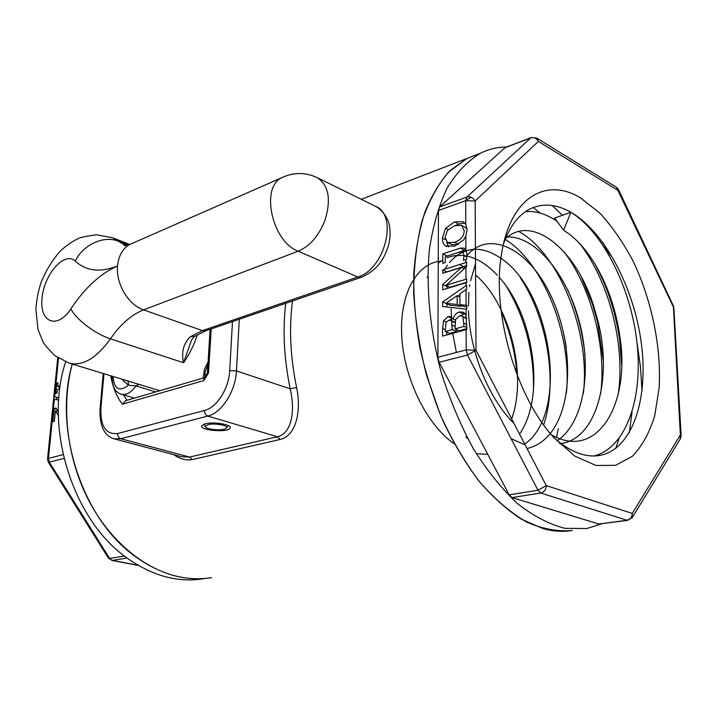 <?xml version="1.0" encoding="UTF-8"?>
<svg xmlns="http://www.w3.org/2000/svg" width="717" height="717" viewBox="0 0 717 717"><rect width="100%" height="100%" fill="white"/><g stroke="black" fill="none" stroke-linecap="round" stroke-linejoin="round"><path stroke-width="1.08" d="M110.75 375.78C112.784 387.27 116.656 396.734 122.374 404.182L203.771 380.584L208.486 373.064L207.41 372.795L204.13 378.038M203.771 380.584L203.915 378.352M122.374 404.182L125.78 400.651M285.733 303.282C282.543 330.465 284.04 358.984 290.215 388.838L296.596 387.503C290.322 357.191 288.951 328.341 292.482 300.961M232.478 321.601L229.7 370.68L236.449 370.922L290.215 388.838C295.207 409.748 292.267 433.247 277.488 436.743L280.087 439.476C296.668 435.613 301.418 410.169 296.596 387.503M229.7 370.68C228.965 388.462 216.722 407.65 204.533 410.456C204.578 413.27 205.671 415.143 207.813 416.057L277.488 436.743L189.593 457.061L181.742 456.738M173.747 454.65C180.039 459.032 186.169 460.681 192.138 459.588L280.087 439.476M181.105 577.212C191.556 579.121 201.719 579.273 211.605 577.66C185.981 581.711 160.42 574.577 134.93 556.258C82.482 519.108 53.022 429.492 72.256 364.075C60.9 406.064 66.968 458.423 88.666 500.296C110.472 542.124 146.089 570.696 181.105 577.212M542.85 528.537L521.384 519.171C506.856 509.715 492.713 497.006 478.956 481.044C465.674 463.388 453.691 443.348 443.007 420.924C433.31 397.514 425.62 373.181 419.947 347.933C415.573 322.65 413.512 298.12 413.763 274.351C415.331 251.488 419.033 230.793 424.858 212.268C431.759 195.302 440.247 181.347 450.303 170.404L466.901 158.484L477.683 154.316L466.901 158.484L448.699 171.999C437.818 184.672 428.945 200.939 422.071 220.8C416.586 242.48 413.781 266.5 413.664 292.85C415.188 320.033 419.481 347.512 426.534 375.287L440.516 415.17C451.997 440.328 465.082 462.626 479.79 482.075C495.071 499.435 510.737 512.789 526.789 522.128C542.706 529.038 557.898 531.799 572.354 530.428C563.015 532.068 553.183 531.431 542.85 528.537M602.988 242.669L609.808 256.301L602.988 242.669M636.857 341.489L640.415 366.441L642.029 391.07L640.415 366.441L636.857 341.489M205.205 423.792C213.433 421.435 231.869 424.527 230.148 427.932C229.35 432.817 199.631 430.621 201.728 425.817L205.205 423.792M632.027 412.203L629.329 432.683M533.206 207.545L540.251 213.083M598.695 454.506L598.157 455.68M466.821 199.783L471.293 197.336M208.091 361.834L204.318 369.533L203.153 378.056M204.99 374.068L205.08 372.159L207.921 364.523M159.855 390.702L135.11 383.183M121.531 379.051L128.468 385.163L128.137 381.068M112.972 376.452C114.182 389.259 119.345 392.163 128.468 385.163L135.961 385.925L138.82 384.303M128.182 245.062L118.377 241.235L112.677 237.793L96.436 234.782C85.888 236.234 79.766 237.533 78.072 238.707C73.358 240.769 67.756 244.569 61.25 250.108C53.39 258.443 46.695 269.126 41.183 282.139C38.548 289.901 36.773 298.828 35.85 308.928L38.001 329.417L42.814 341.409C43.459 343.389 47.456 348.13 54.797 355.623L69.191 363.143C82.625 366.396 96.383 358.294 110.463 338.827C120.393 324.38 131.435 314.727 143.579 309.869L298.164 251.21C309.834 246.2 318.76 235.92 324.944 220.379C331.353 199.371 328.745 185.12 317.12 177.601L375.645 206.362C382.95 210.18 388.291 219.617 388.91 223.399C390.577 230.22 390.478 237.426 388.605 245.008C384.429 258.075 378.594 269.404 361.807 277.112L357.801 277.013L202.445 330.627L190.292 336.802L195.006 336.255L205.654 330.833M190.292 336.802C183.444 343.595 181.204 352.235 183.552 362.739L191.618 339.858L194.235 336.757M375.645 206.362C398.446 215.252 384.921 269.44 357.801 277.013L298.164 251.21C272.326 241.799 260.217 188.213 281.431 177.852L285.115 176.212M223.095 425.136C226.133 426.086 227.208 427.099 226.33 428.157C223.991 431.096 205.779 429.743 205.268 426.588C207.231 423.774 213.173 423.29 223.095 425.136M615.84 448.331L618.977 438.589M603.418 280.589L600.792 274.539M562.442 215.297L552.171 205.501M466.785 309.179L442.658 306.535L442.676 301.92L466.695 285.214L466.713 289.202L459.902 293.8L459.92 304.671L466.767 305.317L466.785 309.179M442.676 301.92L445.92 303.354M459.902 294.777L458.064 296.058M445.893 303.372L457.168 304.429L457.159 295.646L445.893 303.372L450.142 305.245L461.416 306.32L461.407 305.343M457.168 304.429L461.416 306.32M457.159 295.646L459.902 296.892M459.92 304.671L464.159 306.562L466.776 306.804M446.915 303.82L446.915 307.001M443.59 320.777L448 316.573L450.814 316.672L453.252 319.083C454.103 315.363 456.102 313.006 459.256 312.012L463.065 312.128L464.777 313.419L466.086 315.758L466.848 329.506L442.577 336.112L442.604 328.538L443.59 320.777L446.27 321.924M445.302 331.559L452.328 329.623L451.531 321.126L450.661 320.329L448.439 320.4L445.938 322.56L445.302 331.559L449.577 333.36L456.595 331.433L456.595 329.56M452.328 329.623L456.595 331.433M455.062 322.238L450.661 320.329M455.008 328.888L464.016 326.396L462.958 317.013L461.685 315.928L459.4 315.946L455.636 319.343L455.008 328.888L459.283 330.698L466.848 328.628M464.016 326.396L466.848 327.615M462.958 317.013L466.704 318.653M466.659 318.258L461.685 315.928M453.252 319.083L455.412 320.015M464.93 313.616L460.197 315.776M453.135 319.119L455.385 320.096M452.687 318.303L449.272 320.221M446.87 332.222L446.861 334.947M466.686 282.516L442.712 289.793L442.721 284.515L461.569 267.369L442.756 273.302L442.765 269.87L466.615 262.314L466.633 266.509L445.965 285.33L466.677 279.003L466.686 282.516M442.765 269.87L446.969 271.976M466.633 265.631L446.969 271.833M461.569 267.369L464.24 268.642M447.435 285.993L446.942 288.503M442.721 284.515L446.942 286.442M445.965 285.33L450.195 287.257L466.686 282.229M465.96 249.848L446.996 256.166M463.343 260.119L464.114 255.637L462.85 251.828L459.068 252.232L445.284 256.731L445.266 262.565L442.783 263.372L442.81 253.881L460.287 248.145L464.24 248.127L465.871 249.686L466.964 254.275L466.462 259.348L463.603 260.244M442.81 253.881L446.996 255.897M445.49 245.886C443.411 244.407 442.371 241.826 442.362 238.152L445.526 228.302L454.56 221.911L463.137 221.705L465.79 224.331L467.081 229.852L465.826 236.081L463.738 239.828L454.569 246.164L445.49 245.886L446.942 246.585M447.471 230.372L445.042 237.219L447.453 242.48L454.569 242.346C460.897 239.98 464.114 236.099 464.222 230.713L461.551 225.407L454.569 225.694L447.471 230.372M447.955 242.722L451.871 244.658L458.235 244.569M467.018 228.526L461.551 225.407M445.526 228.302L448.134 229.61M446.61 241.862L448.6 246.971M464.966 223.148L458.719 224.036L455.662 225.353M627.778 520.363L598.874 524.01L511.983 497.58L509.16 494.838L439.127 362.282L437.881 357.245L438.454 210.475L439.691 206.899L505.118 147.577M438.454 210.475L465.709 200.697L475.138 201.002C473.032 197.578 470.289 196.27 466.901 197.076L465.709 200.697L465.79 224.331M466.131 329.677L466.202 349.887L467.475 355.023L476.007 350.228L466.202 349.887L437.881 357.245M504.392 147.98L530.625 137.906C533.878 137.055 536.459 138.22 538.368 141.41L536.674 138.031L531.046 137.619L466.901 197.076L439.691 206.899M618.493 189.602L673.353 305.872L680.361 434.995L632.269 513.426C632.098 517.181 630.36 519.466 627.061 520.273L632.179 517.71L632.269 513.426L546.255 485.597L537.983 490.249L540.797 493.045C544.185 492.122 546.004 489.63 546.255 485.597L476.007 350.228L475.138 201.002L538.368 141.41L618.108 190.462L618.466 189.539L616.378 187.218L673.872 307.96L681.141 435.649M680.478 438.652L681.141 435.757L680.361 434.995L680.182 439.136L632.475 517.217M580.698 198.017L600.021 213.263C612.372 226.778 623.494 242.92 633.389 261.696C651.825 300.755 661.433 347.369 659.147 387.924L654.666 416.012C649.459 432.745 642.065 446.153 632.475 456.227L615.643 465.306L596.096 465.485L575.034 456.227L553.945 437.684C515.765 396.868 491.244 310.398 501.667 253.289C510.432 197.166 546.399 176.732 580.698 198.017M601.617 523.831L586.829 528.537L564.844 528.321C549.321 524.351 533.573 516.141 517.602 503.71C501.819 488.913 487.031 470.513 473.238 448.528C460.368 424.849 449.622 399.226 440.991 371.675C429.877 329.748 425.916 287.32 429.349 249.883C432.907 226.07 438.867 205.385 447.229 187.827C456.747 172.394 467.816 160.868 480.426 153.25C488.734 149.118 497.455 147.039 506.561 147.021M558.346 428.623L556.482 437.334M553.999 437.746C570.275 452.14 585.717 458.011 600.308 455.34C632.511 448.905 648.715 398.849 641.348 343.425C634.133 287.956 604.772 231.806 570.875 212.241L554.68 218.111L563.616 230.238L570.875 212.241C602.988 232.057 630.718 287.32 636.947 342.278C643.283 397.155 626.766 447.345 594.151 455.967M525.525 211.632C535.814 210.708 546.318 213.935 557.028 221.293M579.802 243.637C608.832 280.876 625.663 345.128 618.215 394.18M465.996 318.339L465.933 317.792M564.306 252.115C591.283 287.992 606.779 347.109 600.649 393.776M518.767 231.448C559.368 253.854 590.736 332.464 583.378 393.454M505.18 239.388C543.432 262.87 572.247 335.099 566.412 393.033M520.336 277.793C547.313 318.348 558.14 382.125 543.656 424.894M506.462 286.54C525.328 318.106 534.317 352.872 533.439 390.828M501.174 311.384C510.029 331.371 515.281 352.405 516.93 374.516M563.616 230.238C579.721 240.329 593.38 257.753 604.574 282.516C612.085 299.5 617.185 317.532 619.864 336.596C630.673 403.617 597.458 461.121 551.516 434.914M505.413 238.815C532.05 213.541 575.823 249.391 593.479 305.317L598.139 321.691C612.623 378.827 596.436 440.095 559.708 443.724M514.017 423.469C488.716 398.769 469.698 351.276 468.506 310.775M468.398 306.042L468.936 292.464M469.599 286.558L469.85 284.774M470.531 280.813L475.505 263.811M505.252 237.139C533.627 234.047 566.376 272.621 579.219 321.386C592.323 370.062 583.934 423.433 556.894 440.865M525.176 444.979L511.06 438.607M456.379 352.432L452.552 332.536M452.194 329.659L451.083 308.857M466.068 256.578C488.788 228.185 528.859 248.996 550.62 295.153C572.766 340.951 573.923 404.083 550.289 433.453M550.047 433.758C543.603 441.573 535.922 446.503 527.022 448.537M444.881 269.198L447.417 265.209M449.469 262.494C463.899 246.558 480.847 245.035 500.323 257.932M500.923 258.353C551.068 290.797 570.006 412.741 524.727 444.119M467.583 438.383L465.808 436.931M427.207 277.461L427.744 276.457M438.248 263.184L442.792 259.886M446.996 257.708C463.612 251.622 480.381 257.439 497.302 275.176M499.462 277.578C533.968 315.632 545.888 396.662 519.52 434.072M487.766 454.345L476.249 453.673M454.363 443.895C426.068 424.473 403.277 376.837 401.637 334.203C399.853 291.46 418.513 261.364 442.783 260.997M459.561 264.528L465.432 267.558M475.568 274.978C509.276 303.569 527.829 374.426 511.66 418.934M566.322 347.637C564.073 333.288 560.425 319.423 555.37 306.025M585.018 355.256C582.607 332.347 576.862 310.595 567.765 289.982M603.356 361.063L597.548 321.942L592.529 304.34L581.308 276.861M621.639 364.451L619.631 339.957C616.575 318.411 610.794 298.003 602.289 278.725L595.504 264.896M570.875 212.241C556.535 204.103 543.047 202.947 530.41 208.772C518.669 214.58 509.688 226.348 503.468 244.067M58.364 415.672L55.397 410.76L54.349 421.282L52.852 421.721L54.178 408.538L55.998 407.982L58.328 411.818M55.397 410.76L58.122 411.504M54.178 408.538L56.724 409.237M58.713 400.068L53.685 399.091L53.927 396.689L56.768 397.496L56.562 399.611M53.829 396.644L58.893 397.63M58.866 397.926L56.768 397.496M59.852 388.506L57.378 389.295L57.002 393.05L55.684 393.472L56.724 383.183L58.032 382.753L57.647 386.58L60.237 385.746M57.647 386.58L60.022 387.261M56.724 383.183L57.952 383.532M48.245 462.071L108.518 558.265L112.273 560.389L108.464 558.167M53.587 399.064L47.555 458.943L48.29 462.142L49.303 462.16L48.433 458.432L47.537 459.077M65.632 361.888C43.701 427.153 72.668 519.825 126.47 557.593C151.896 575.76 177.413 582.822 203.019 578.789L204.695 578.494M208.486 373.064L211.228 328.915M126.972 400.301L123.557 394.897M204.533 410.456L117.642 433.543C105.928 434.753 100.353 426.319 100.909 408.26L103.965 373.718M117.642 433.543C117.633 436.187 118.69 437.917 120.788 438.732L189.593 457.061L192.138 459.588M100.909 408.26L100.066 408.807C99.304 425.459 103.956 435.461 114.021 438.813L120.788 438.732L207.813 416.057C221.678 412.947 235.66 391.141 236.449 370.922L239.29 319.253M103.203 373.485L100.048 408.95M133.219 242.973L129.329 244.685C122.482 248.862 118.556 255.942 117.543 265.917C100.362 273.607 84.794 287.929 70.858 308.875C76.208 319.567 95.495 334.158 110.463 338.827L183.552 362.739C189.396 354.458 194.002 345.137 197.372 334.767M112.112 376.192C112.004 386.329 115.061 392.333 121.29 394.225C126.264 395.363 131.157 392.602 135.961 385.925L155.732 391.903M317.12 177.601C305.218 172.107 293.325 172.197 281.431 177.852L129.329 244.685L124.077 245.51L125.78 245.572L118.377 241.235C103.965 235.14 83.091 244.596 75.258 261.122C86.255 271.196 100.344 272.792 117.543 265.917C115.742 283.762 128.433 304.985 143.579 309.869L202.445 330.627L206.478 330.546L361.01 277.389M70.858 308.875C57.136 330.017 39.211 322.318 42.061 298.048C44.131 274.19 64.673 250.833 75.258 261.122M452.328 325.294L455.008 326.441M451.531 321.126L455.044 322.632M464.007 323.277L466.839 324.505M459.256 312.012L463.514 313.876M448 316.573L452.257 318.411M442.604 328.538L445.302 329.668M460.287 248.145L464.464 250.197M464.114 255.637L466.794 256.937M454.569 242.346L458.62 244.345M442.362 238.152L445.311 239.603M454.56 221.911L458.719 224.036M465.925 267.1L465.969 279.191M466.005 289.65L466.05 305.236M465.978 282.713L465.987 285.671M465.907 259.509L465.916 262.512M465.826 236.081L465.871 249.686M466.068 309.09L466.086 315.758M531.342 137.503L504.813 147.693M511.983 497.58L540.797 493.045L627.061 520.273L598.874 524.01M439.127 362.282L467.475 355.023L537.983 490.249L509.16 494.838M54.635 396.752L58.498 358.24M63.105 454.623L48.433 458.432L54.393 399.154M124.471 556.078L109.62 558.444L49.303 462.16L63.992 458.396M138.049 565.256L112.273 560.389L127.106 558.059M207.41 372.795L210.117 329.291M204.345 377.707L125.358 400.776M480.426 153.25L361.287 199.308M181.706 456.765L114.021 438.813M230.175 427.449L230.148 427.932M69.191 363.143L135.334 383.254M112.677 237.793L129.732 244.461M121.29 394.225L134.482 398.114M205.125 371.899L204.802 376.999M226.599 427.762L228.123 425.54M205.268 426.588L203.987 424.159M451.871 244.658L447.695 242.606M673.863 307.817L673.388 305.953M616.378 187.218L536.674 138.031M604.574 282.516L602.289 278.725M619.864 336.596L619.631 339.957M593.479 305.317L592.529 304.34M598.139 321.691L597.548 321.942M596.678 455.833L600.308 455.34M53.829 396.662L57.745 357.756M138.309 565.417L111.673 560.389"/></g></svg>
